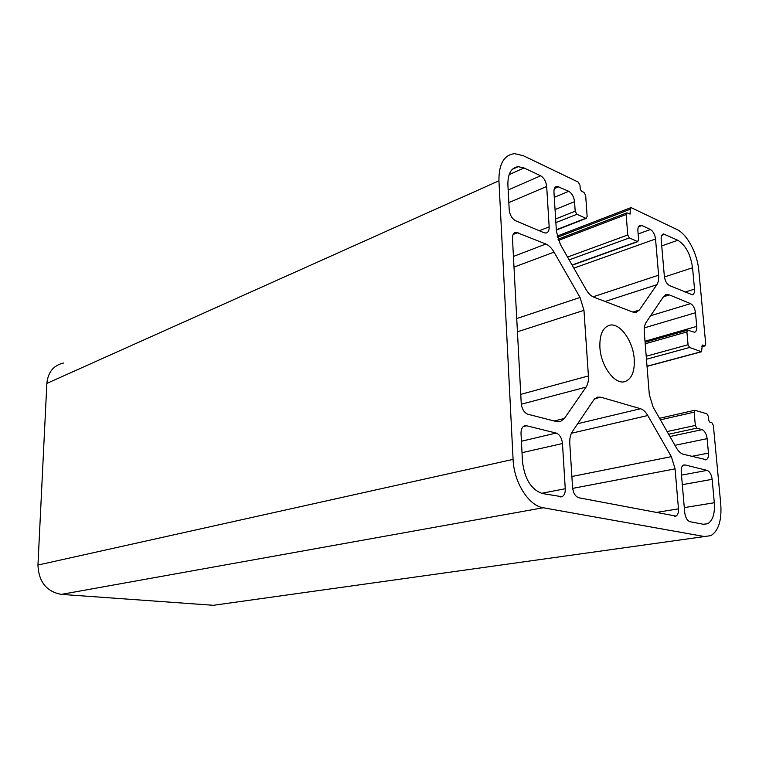 <?xml version="1.0" encoding="UTF-8"?>
<svg xmlns="http://www.w3.org/2000/svg" width="759" height="759" viewBox="0 0 759 759"><rect width="100%" height="100%" fill="white"/><g stroke="black" fill="none" stroke-linecap="round" stroke-linejoin="round"><path stroke-width="1.14" d="M634.23 359.073C634.837 371.36 631.792 378.855 625.093 381.559C615.084 385.249 600.853 366.312 599.904 347.518C599.458 334.899 602.684 327.471 609.591 325.241C619.809 322.395 633.167 341.019 634.23 359.073M646.459 359.244L689.561 347.48L701.563 351.759L702.293 345.051L705.083 345.886L705.728 344.112L698.811 270.574C697.398 253.487 687.142 234.123 676.848 229.455L631.042 207.587L630.283 209.247L630.074 214.114L626.925 212.833L626.147 214.522L627.769 234.986L567.552 257.073M543.235 507.752L704.466 536.547L213.431 605.293L61.346 594.382L543.235 507.752C528.672 505.741 513.9 482.382 513.075 459.385L37.95 565.047C38.718 581.868 46.517 591.64 61.346 594.382M213.431 605.293L220.072 604.363M63.519 363.02C53.576 365.297 48.026 372.1 46.859 383.409L37.95 565.047M660.406 419.831L694.134 412.165L694.808 410.239L706.914 413.807L708.403 416.492L708.764 420.334L709.76 422.118L711.876 422.754L713.365 425.429L720.756 504.128C721.866 520.209 718.593 530.712 710.946 535.617L704.466 536.547M664.343 276.181L661.174 239.483C660.994 236.21 661.772 234.37 663.508 233.952L677.825 240.261C685.7 245.204 690.614 254.379 692.55 267.756L694.532 289.113C694.732 292.357 694.011 294.255 692.369 294.796L669.447 285.555C666.706 283.961 665.007 280.839 664.343 276.181M569.136 259.863L629.372 237.918L627.769 234.986M629.372 237.918L637.399 241.533L572.087 265.014M638.442 226.818L641.915 225.537L640.378 225.243C638.556 225.651 637.721 227.529 637.883 230.859L638.623 239.901L637.399 241.533M641.915 225.537L650.387 229.503C653.176 231.229 654.884 234.398 655.539 239L658.613 275.175C658.926 279.274 658.338 282.462 656.858 284.72L639.325 310.08L636.089 312.395L632.902 312.082L593.823 297.177C590.957 296.019 588.377 293.486 586.081 289.558L560.379 244.502L556.442 231.552L553.956 192.169C553.861 188.602 554.895 186.638 557.059 186.287L568.747 191.287C571.973 193.27 573.908 196.723 574.544 201.666L575.189 211.182L555.645 218.99M555.873 222.634L576.925 214.285L575.189 211.182M576.925 214.285L585.768 218.269L556.328 229.778M46.859 383.409L498.938 180.794C498.777 163.963 504.004 154.931 514.602 153.669L523.312 155.699L578.263 182.103L579.98 185.187L580.246 189.095L581.385 191.145L583.965 192.369L585.663 195.433L587.153 216.6L585.768 218.269M498.938 180.794L513.075 459.385M694.134 412.165L695.329 425.419L667.114 431.567M668.632 434.243L696.857 428.152L695.329 425.419M696.857 428.152L702.084 429.651C704.75 430.875 706.43 433.882 707.122 438.655L708.46 453.076C708.678 456.595 707.948 458.806 706.268 459.717L683.271 454.243C680.766 453.521 678.47 451.387 676.392 447.838L653.044 406.919L649.315 394.623L644.287 332.395C643.983 328.087 644.609 324.738 646.165 322.328L663.451 296.741L666.459 294.558L669.41 294.919L690.567 303.638C693.185 305.146 694.827 308.173 695.491 312.736L696.753 326.389C696.961 329.7 696.24 331.664 694.58 332.281L687.578 330.146L645.084 342.271M645.207 343.789L686.904 331.93L687.578 330.146M686.904 331.93L688.052 344.738L646.213 356.246M689.561 347.48L688.052 344.738M675.074 468.872L678.47 508.853C678.679 512.6 677.863 515.019 676.022 516.101L578.832 497.781C575.36 496.557 573.273 493.132 572.571 487.506L569.791 443.522C569.535 438.598 570.379 434.651 572.305 431.681L593.68 400.031L597.342 397.156L600.853 397.194L640.501 408.721C643.196 409.575 645.615 411.843 647.769 415.515L671.364 456.652L675.074 468.872L572.647 488.379M556.594 421.615L527.847 414.215C524.118 412.706 521.917 409.092 521.234 403.39L512.486 238.668C512.429 234.844 513.587 232.7 515.978 232.216L545.854 244.018C548.928 245.366 551.66 248.07 554.042 252.13L580.047 297.462L583.965 310.336L588.415 375.933C588.69 380.601 587.912 384.32 586.081 387.099L564.383 418.475L560.417 421.568L556.594 421.615M685.083 464.944L707.094 470.381C709.76 471.51 711.449 474.489 712.151 479.337L714.314 502.743C715.035 513.53 712.824 520.522 707.682 523.71L703.356 524.27L690.035 521.727C687.208 520.693 685.434 517.638 684.722 512.553L681.221 471.937C681.013 468.275 681.81 465.979 683.593 465.03L685.083 464.944L683.072 465.324M562.476 443.531L565.256 488.758C565.379 492.914 564.269 495.57 561.926 496.728L542.429 493.54C531.224 489.678 524.583 478.976 522.477 461.406L521.016 433.607C520.94 429.404 522.145 426.814 524.63 425.818L526.67 425.78L556.148 433.066C559.687 434.48 561.802 437.971 562.476 443.531L522.021 452.677M544.08 232.747L515.589 220.746C511.974 218.715 509.849 215.044 509.204 209.731L507.894 184.817C507.752 173.659 511.186 167.616 518.207 166.676L524.004 167.957L540.655 175.784C544.042 177.853 546.053 181.41 546.679 186.458L549.165 226.846C549.26 230.508 548.197 232.577 545.958 233.051L544.08 232.747M661.725 245.897L677.825 240.261M692.55 267.756L664.429 276.978M664.969 234.218L661.734 235.375M684.988 292.101L694.532 289.113M541.461 493.312L565.256 488.758M526.67 425.78L523.188 426.634M521.414 441.235L556.148 433.066M586.081 387.099L521.31 404.224M554.136 420.989L564.383 418.475M583.965 310.336L517.429 331.787M520.759 394.357L588.415 375.933M554.042 252.13L513.995 267.121M516.727 318.552L580.047 297.462M517.961 232.529L513.169 234.446M513.435 256.447L545.854 244.018M701.145 351.73L647.019 366.227M696.753 326.389L644.998 341.199M644.344 327.869L695.491 312.736M690.567 303.638L650.605 315.744M663.404 296.807L669.41 294.919M708.46 453.076L691.629 456.387M674.95 445.315L707.122 438.655M568.747 191.287L554.279 197.312M554.402 188.555L558.861 186.667M639.325 310.08L632.883 312.072M605.103 301.484L656.858 284.72M658.613 275.175L593.026 296.835M573.861 268.136L655.539 239M650.387 229.503L638.139 233.971M558.434 240.404L626.147 214.522M655.415 512.591L678.47 508.853M647.769 415.515L571.413 433.256M571.878 476.5L671.364 456.652M600.853 397.194L594.733 398.741M577.694 423.702L640.501 408.721M684.295 507.61L714.314 502.743M712.151 479.337L682.313 484.659M681.497 475.125L707.094 470.381M524.004 167.957L509.09 174.665M546.679 186.458L508.834 202.634M539.326 230.736L549.165 226.846M508.169 189.997L540.655 175.784M557.41 237.292L630.283 209.247M704.675 345.857L701.895 346.607M669.941 436.529L702.084 429.651M574.544 201.666L555.057 209.588M630.587 212.994L628.898 213.64M702.066 345.203L702.568 345.07M707.682 523.71L703.631 524.317M518.207 166.676L512.211 169.39M609.591 325.241L608.329 325.62M663.508 233.952L662.73 234.227M561.926 496.728L560.683 496.955M515.978 232.216L514.422 232.842M560.417 421.568L559.611 421.757M630.729 207.71L557.115 236.106M705.083 345.886L701.914 346.749M701.563 351.759L647.029 366.36M666.459 294.558L665.643 294.824M706.268 459.717L705.434 459.878M694.808 410.239L659.533 418.294M586.29 218.364L556.347 230.062M557.059 186.287L555.455 186.97M640.378 225.243L639.448 225.584M626.602 212.956L558.017 239.246M676.022 516.101L674.685 516.31M637.864 241.609L572.191 265.214"/></g></svg>
